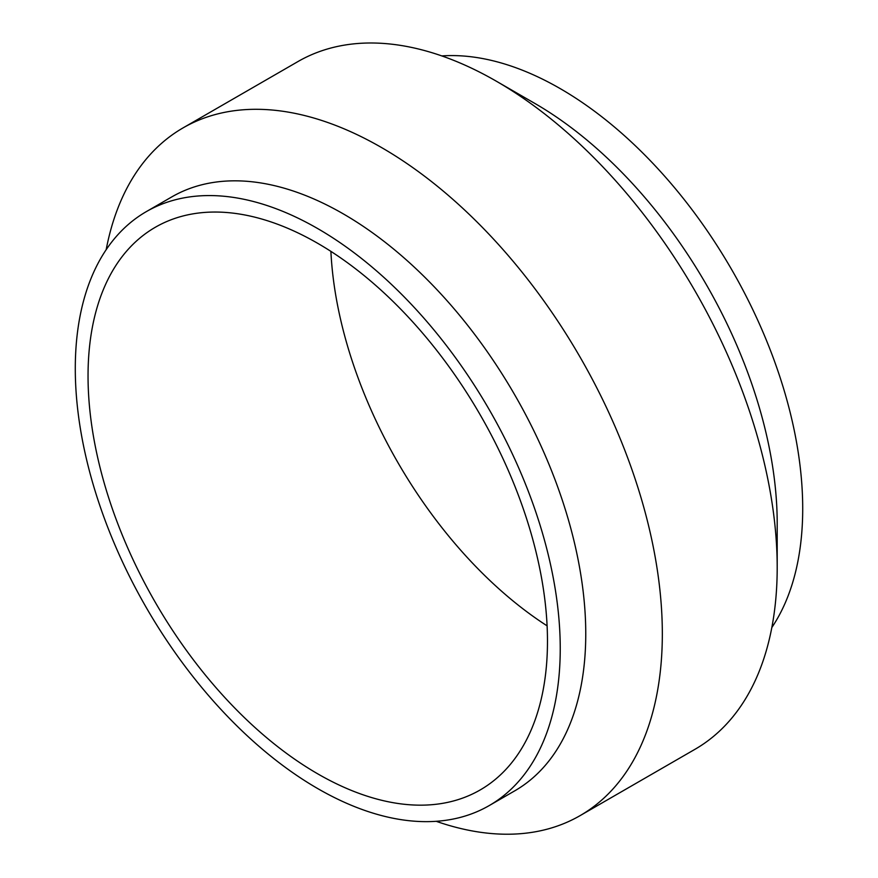 <?xml version="1.0" encoding="UTF-8"?>
<svg xmlns="http://www.w3.org/2000/svg" width="878" height="878" viewBox="0 0 878 878"><rect width="100%" height="100%" fill="white"/><g stroke="black" fill="none" stroke-linecap="round" stroke-linejoin="round"><path stroke-width="1.32" d="M547.477 641.236A324.871 187.563 -120 0 0 405.669 314.302A324.871 187.563 -120 0 0 155.329 227.259A324.871 187.563 -120 0 0 88.041 375.982A324.871 187.563 60 0 0 229.849 702.916A324.871 187.563 60 0 0 480.189 789.948A324.871 187.563 60 0 0 547.477 641.236M547.104 625.849A324.871 187.563 60 0 1 330.896 251.371M146.308 211.631A342.914 197.978 -120 0 1 410.553 303.503A342.914 197.978 -120 0 1 560.241 648.601A342.914 197.978 60 0 1 489.222 805.576A342.914 197.978 60 0 1 224.966 713.715A342.914 197.978 60 0 1 75.288 368.617A342.914 197.978 -120 0 1 146.308 211.631L171.825 196.891A342.914 197.978 -120 0 1 436.081 288.763A342.914 197.978 -120 0 1 585.758 633.861A342.914 197.978 60 0 1 514.738 790.848L489.222 805.576M106.172 249.692A397.065 229.246 -120 0 1 183.041 127.903A397.065 229.246 -120 0 1 489.013 234.272A397.065 229.246 -120 0 1 662.33 633.861A397.065 229.246 60 0 1 580.095 815.629A397.065 229.246 60 0 1 436.19 821.303M580.095 815.629L694.959 749.318A397.065 229.246 60 0 0 777.195 567.55A397.065 229.246 -120 0 0 496.432 81.259A397.065 229.246 -120 0 0 297.905 61.592L183.041 127.903M777.195 567.55L777.195 523.343A342.914 197.978 -120 0 0 534.724 103.363L496.432 81.259M771.828 627.529A342.914 197.978 60 0 0 802.711 508.603A342.914 197.978 -120 0 0 441.81 55.918"/></g></svg>
